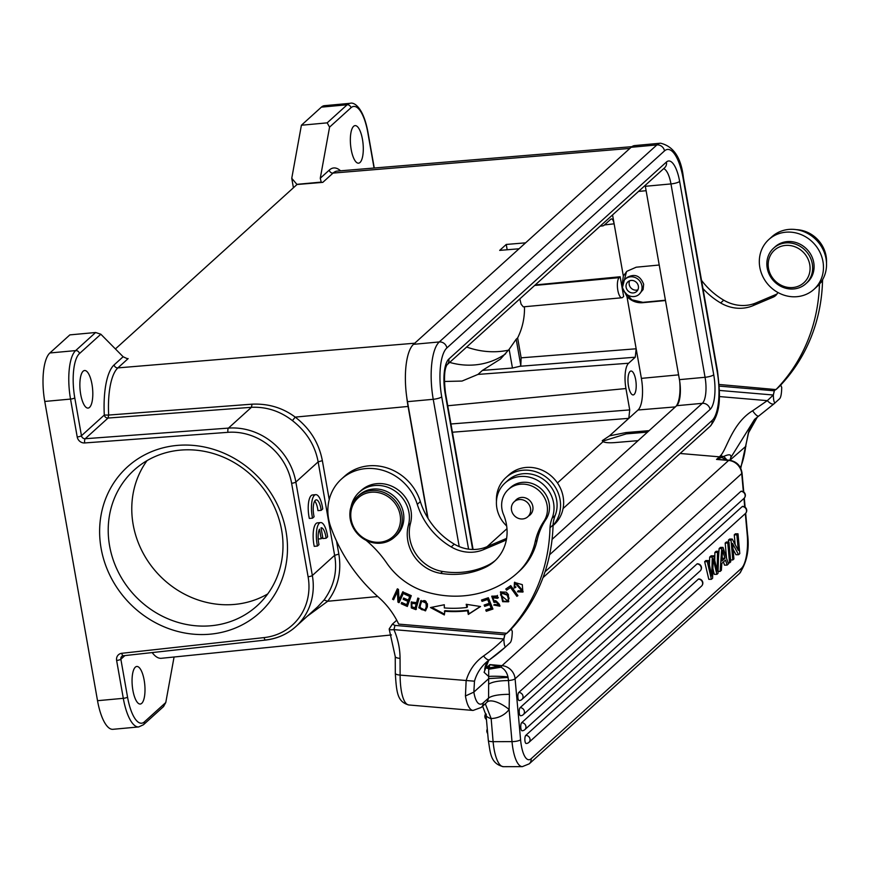 <?xml version="1.0" encoding="UTF-8"?>
<svg xmlns="http://www.w3.org/2000/svg" width="870" height="870" viewBox="0 0 870 870"><rect width="100%" height="100%" fill="white"/><g stroke="black" fill="none" stroke-linecap="round" stroke-linejoin="round"><path stroke-width="1.3" d="M371.229 492.235A26.067 23.86 -132.2 0 0 356.635 531.679A26.067 23.86 -132.2 0 0 399.036 527.775A26.067 23.86 -132.2 0 0 371.229 492.235M371.403 490.549A27.438 25.11 47.8 0 1 399.276 506.797A27.438 25.11 47.8 0 1 394.458 537.203A27.438 25.11 47.8 0 1 380.679 543.174A27.438 25.11 47.8 0 1 352.807 526.926A27.438 25.11 47.8 0 1 357.624 496.52A27.438 25.11 47.8 0 1 371.403 490.549M394.458 537.203L396.1 535.713A27.438 25.11 -132.2 0 0 396.296 498.521A27.438 25.11 -132.2 0 0 359.267 495.041L357.624 496.52M645.17 185.386A21.184 7.036 -95.3 0 1 645.333 186.289L679.437 379.646A21.184 7.036 -95.3 0 1 676.686 405.692L563.064 508.558M660.504 143.202C673.554 146.269 681.188 157.764 683.418 177.687A6.862 1.566 170 0 1 683.113 178.285A39.781 13.213 -95.3 0 0 664.495 150.901A6.862 6.275 -132.2 0 0 656.893 144.92A46.643 15.497 -95.3 0 1 660.504 143.202L634.73 145.573A46.643 15.497 84.7 0 0 631.12 147.291L413.511 344.324A46.643 15.497 84.7 0 0 407.464 401.668L428.051 518.422M553.059 525.382A33.615 30.765 -132.2 0 0 557.822 492.039A33.615 30.765 -132.2 0 0 529.765 470.387A33.615 30.765 -132.2 0 0 505.938 477.565A33.615 30.765 -132.2 0 0 496.455 501.261M505.938 477.565L509.004 474.781A33.615 30.765 47.8 0 1 532.831 467.603A33.615 30.765 47.8 0 1 561.465 490.68A33.615 30.765 47.8 0 1 554.125 524.61L553.059 525.578M535.137 541.89L537.181 540.031A68.589 62.781 47.8 0 1 545.925 519.444L543.87 521.293A68.589 62.781 -132.2 0 0 535.137 541.89A68.589 62.781 47.8 0 1 517.193 573.123A68.589 62.781 47.8 0 1 516.334 573.895A106.042 97.048 47.8 0 1 426.354 591.97A68.589 62.781 47.8 0 1 386.617 562.912A102.888 94.167 -132.2 0 0 366.063 540.303M537.181 540.031A68.589 62.781 47.8 0 1 519.249 571.264L517.193 573.123M543.87 521.293A24.012 21.967 -132.2 0 0 538.921 490.582A24.012 21.967 -132.2 0 0 508.428 489.429A24.012 21.967 -132.2 0 0 503.545 514.572A44.587 40.803 47.8 0 1 494.464 561.259A44.587 40.803 47.8 0 1 485.264 567.392A83.411 76.332 47.8 0 1 440.568 573.33A37.725 34.528 47.8 0 1 408.432 525.186A30.863 28.253 -132.2 0 0 394.686 490.8A30.863 28.253 -132.2 0 0 359.234 492.235L361.278 490.386A30.863 28.253 47.8 0 1 396.742 488.94A30.863 28.253 47.8 0 1 410.477 523.327A37.725 34.528 -132.2 0 0 442.612 571.47A83.411 76.332 -132.2 0 0 487.32 565.533A44.587 40.803 -132.2 0 0 495.476 560.313M508.428 489.429L510.472 487.57A24.012 21.967 47.8 0 1 540.977 488.722A24.012 21.967 47.8 0 1 545.925 519.444M515.105 500.946A10.288 9.418 47.8 0 1 516.258 499.674A10.288 9.418 47.8 0 1 523.055 497.422A10.288 9.418 47.8 0 1 532.222 504.306A10.288 9.418 47.8 0 1 530.069 514.931A10.288 9.418 47.8 0 1 528.688 515.953M359.234 492.235A30.863 28.253 -132.2 0 0 351.056 506.786M517.28 499.967A10.114 9.255 -132.2 0 0 514.224 501.751A10.114 9.255 -132.2 0 0 512.985 513.92A10.114 9.255 -132.2 0 0 524.74 518.531A10.114 9.255 -132.2 0 0 527.807 516.747A10.114 9.255 -132.2 0 0 529.047 504.578A10.114 9.255 -132.2 0 0 517.28 499.967M769.754 256.77A21.946 20.086 -132.2 0 0 781.184 285.251A21.946 20.086 -132.2 0 0 808.513 276.192A21.946 20.086 -132.2 0 0 797.094 247.722A21.946 20.086 -132.2 0 0 769.754 256.77M810.949 276.551A24.012 21.967 -132.2 0 0 802.499 247.928A24.012 21.967 -132.2 0 0 773.637 248.135A24.012 21.967 -132.2 0 0 768.558 255.301A24.012 21.967 -132.2 0 0 776.997 283.924A24.012 21.967 -132.2 0 0 805.87 283.718A24.012 21.967 -132.2 0 0 810.949 276.551M773.637 248.135L775.072 246.83A24.012 21.967 47.8 0 1 803.934 246.634A24.012 21.967 47.8 0 1 812.384 275.246A24.012 21.967 47.8 0 1 807.295 282.424L805.87 283.718M777.008 293.984A10.288 9.418 47.8 0 1 776.268 294.343L756.095 302.88A37.725 34.528 47.8 0 1 739.881 305.381A37.725 34.528 47.8 0 1 723.731 300.172A70.165 64.217 47.8 0 1 701.514 280.325M826.5 262.881A30.178 27.622 -132.2 0 0 797.638 229.734A30.178 27.622 -132.2 0 0 796.42 229.658M819.453 284.088A178.339 163.223 47.8 0 1 775.986 389.586L779.052 386.802A178.339 163.223 -132.2 0 0 822.531 280.999A34.3 31.385 47.8 0 1 822.65 279.542M702.971 288.579A70.165 64.217 -132.2 0 0 720.654 302.956A37.725 34.528 -132.2 0 0 736.803 308.165A37.725 34.528 -132.2 0 0 753.018 305.664L773.202 297.127A10.288 9.418 -132.2 0 0 775.648 295.561A10.288 9.418 -132.2 0 0 777.834 292.45M820.41 282.913L822.531 280.999M396.676 620.277L392.381 624.171L394.958 625.41L504.796 634.763L506.525 633.284L398.678 624.105A75.451 69.056 -132.2 0 0 378.602 597.298A157.764 144.387 47.8 0 1 330.709 526.839A48.013 43.946 47.8 0 1 341.453 479.065A48.013 43.946 47.8 0 1 417.285 504.361A70.165 64.217 -132.2 0 0 451.204 546.925A37.725 34.528 -132.2 0 0 467.353 552.135A37.725 34.528 -132.2 0 0 483.568 549.633L503.741 541.096A10.288 9.418 -132.2 0 0 506.188 539.53A10.288 9.418 -132.2 0 0 506.46 539.28M506.688 526.089A10.288 9.418 -132.2 0 0 505.872 525.175A30.178 27.622 47.8 0 1 496.411 502.99A30.178 27.622 47.8 0 1 504.959 483.078A30.178 27.622 47.8 0 1 525.11 476.499A30.178 27.622 47.8 0 1 552.113 518.194A34.3 31.385 -132.2 0 0 550.003 527.753A178.339 163.223 47.8 0 1 506.525 633.556L506.525 633.284M402.799 591.741L399.025 599.908L398.471 589.425L397.362 588.816L392.566 599.212L393.61 599.767L397.372 591.611L397.927 602.094L399.047 602.692L403.843 592.296L402.799 591.741M350.675 508.08A17.15 15.693 -132.2 0 0 350.023 511.636M444.331 611.218A119.005 108.913 -132.2 0 0 467.549 610.74L468.321 614.438L480.544 606.52L466.2 604.291L466.864 607.456A115.579 105.781 47.8 0 1 444.309 607.923L444.298 604.748L430.487 607.554L444.342 614.927L444.94 610.653A119.005 108.913 47.8 0 0 468.158 610.185L467.549 610.74M485.754 609.946L486.297 611.273L492.942 609.043L488.353 597.733L481.491 600.039L482.034 601.377L487.678 599.473L489.234 603.323L484.155 605.041L484.688 606.357L489.777 604.65L491.18 608.119L485.754 609.946M516.878 596.352L517.922 595.635L510.733 585.619L505.796 589.012L506.644 590.197L510.538 587.522L516.878 596.352L517.498 595.798L511.147 586.967L510.538 587.522M416.48 609.076L411.891 607.358L411.282 607.912L415.871 609.642L418.959 598.506L417.807 598.082L416.545 602.616L411.227 602.073L411.292 607.88M517.498 591.807L522.859 592.057L522.315 584.64L514.442 582.454L514.137 588.044L515.377 587.554L514.638 585.118L515.421 583.455L521.978 590.969L518.215 590.73L517.498 591.807L518.379 590.85M418.84 607.804L425.43 610.881L427.398 606.792L427.442 603.802L420.83 600.692L418.84 607.804L421.145 600.43M502.642 601.692L508.537 601.801L508.385 594.525L506.307 592.176L500.435 591.981L502.642 601.692L503.262 601.137L500.761 591.72M497.934 597.755L497.325 598.31L498.369 597.712L496.89 595.95L491.724 596.298L493.964 602.388L496.27 602.225L498.912 605.063L494.834 604.432L493.768 605.031L499.782 606.172L495.835 600.692L493.997 600.844L492.398 597.701M492.42 597.723L497.346 598.299M401.19 603.726L407.334 606.466L411.271 595.656L404.941 592.829L404.474 594.112L409.683 596.428L408.345 600.115L403.647 598.016L403.18 599.289L407.889 601.377L406.681 604.693L401.657 602.453L401.19 603.726L402.016 602.616M506.601 538.399L486.635 546.849A37.725 34.528 47.8 0 1 470.42 549.351A37.725 34.528 47.8 0 1 454.27 544.141A70.165 64.217 47.8 0 1 420.351 501.577A48.013 43.946 -132.2 0 0 344.531 476.281L341.453 479.065M506.525 633.556L509.602 630.772A178.339 163.223 -132.2 0 0 553.07 524.969A34.3 31.385 47.8 0 1 555.18 515.41A30.178 27.622 -132.2 0 0 528.188 473.715A30.178 27.622 -132.2 0 0 508.026 480.294L504.959 483.078M553.07 524.969L550.003 527.753M403.082 591.894L399.025 599.908M399.373 601.975L397.927 602.094M398.547 601.529L397.981 591.056L397.372 591.611M393.936 599.06L392.566 599.212M393.175 598.658L397.644 588.979M468.321 614.438L468.93 613.872L468.158 610.185M444.342 614.035L431.683 607.303M466.951 604.411L467.473 606.901L466.864 607.456M480.349 606.488L468.93 613.872M492.822 608.728L486.297 611.273M486.917 610.718L486.493 609.696M489.777 604.65L490.397 604.095L491.8 607.554L491.18 608.119M490.397 604.095L484.688 606.357M485.308 605.803L484.894 604.791M487.678 599.473L488.287 598.919L489.853 602.769L489.234 603.323M488.287 598.919L482.034 601.377M482.643 600.811L482.23 599.789M511.147 586.967L506.644 590.197M507.253 589.632L506.471 588.544M411.912 607.325L411.553 601.833M418.231 598.234L416.545 602.616M415.066 607.934L416.795 603.378L412.293 603.03M415.099 607.956L411.793 606.684M411.825 606.64L411.956 603.258L416.186 603.932L415.077 607.934M416.186 603.932L416.795 603.378M515.377 587.554L515.997 587M515.225 587.304L514.137 588.044M514.746 587.489L514.768 582.182M523.153 591.752L518.107 591.252M521.978 590.969L522.587 590.415L516.04 582.9L515.421 583.455M425.724 610.588L419.46 607.238M425.234 609.337L426.789 605.879L425.234 609.337M426.789 606.009C426.909 601.257 425.387 599.658 422.233 601.192L422.189 601.224M424.701 609.805C419.992 610.468 418.97 607.782 421.613 601.757C424.777 600.213 426.3 601.812 426.18 606.564M508.819 601.518L503.262 601.137M507.21 595.167L508.461 599.017L509.08 598.462L507.819 594.601M508.439 599.006L507.536 600.8L509.048 598.484M507.536 600.8L500.489 594.928L501.37 593.035L507.221 595.145L507.841 594.591L501.696 592.774M500.065 605.89L494.475 604.639M498.912 605.063L499.521 604.509L496.879 601.67L496.27 602.225M496.879 601.67L493.964 602.388M497.51 595.395L496.89 595.95M494.573 601.833L492.05 596.037M497.966 597.744L493.399 596.776L492.79 597.32M407.595 605.748L401.81 603.171M407.889 601.377L406.681 604.693M408.345 600.115L410.303 595.874L405.083 593.547L405.289 592.992M408.498 600.822L403.8 598.723L403.995 598.179M409.683 596.428L410.303 595.874M405.083 593.547L404.474 594.112M403.18 599.289L403.8 598.723M790.123 296.539A33.615 30.765 -132.2 0 0 813.95 289.362A33.615 30.765 -132.2 0 0 821.291 255.432A33.615 30.765 -132.2 0 0 792.657 232.344A33.615 30.765 -132.2 0 0 768.83 239.522A33.615 30.765 -132.2 0 0 761.489 273.452A33.615 30.765 -132.2 0 0 790.123 296.539M768.83 239.522L771.907 236.749A33.615 30.765 47.8 0 1 795.735 229.56A33.615 30.765 47.8 0 1 824.368 252.648A33.615 30.765 47.8 0 1 817.028 286.578L813.95 289.362M740.892 491.354L518.77 692.466A4.111 1.283 89.8 0 0 517.857 696.99A4.111 1.283 89.8 0 0 519.129 700.546A4.111 4.111 0 0 0 521.88 699.48L744.002 498.369A4.111 4.111 0 0 0 741.229 491.202A4.111 1.283 89.8 0 0 740.892 491.354A4.111 3.763 -132.2 0 1 745.155 495.302A4.111 3.763 47.8 0 1 744.002 498.369M728.571 541.999L728.407 540.15L729.615 539.052L732.214 539.041L738.282 550.384L736.879 534.822L738.01 533.81L735.4 533.81L734.269 534.832L736.879 534.822M735.139 544.511L734.269 534.832M738.01 533.81L739.783 553.614L738.586 554.712L735.976 554.712L733.051 549.242M726.526 558.105L725.178 543.076L726.352 542.01L728.951 541.999L730.735 561.813L729.56 562.879L728.092 562.879M717.195 571.079L717.5 552.374L718.674 551.308L718.022 573.319L716.891 574.341L713.182 558.877L712.606 578.235L711.41 579.311L708.8 579.322L704.656 561.639L705.864 560.563L708.474 560.552L711.747 575.994M711.725 576.027L712.291 557.094L709.681 557.104L709.42 564.956M709.681 557.104L711.094 555.821L713.704 555.81L717.195 571.068M717.5 552.374L714.89 552.385L714.759 560.128M714.89 552.385L716.075 551.308L718.674 551.308M712.9 568.588L714.281 574.352L716.891 574.341M520.129 707.658A4.111 1.283 89.8 0 0 519.216 712.182A4.111 1.283 89.8 0 0 520.499 715.738A4.111 4.111 0 0 0 523.251 714.672A4.111 3.763 47.8 0 0 524.403 711.606A4.111 3.763 -132.2 0 0 520.129 707.658L742.251 506.547A4.111 1.283 89.8 0 1 742.599 506.383A4.111 4.111 0 0 1 745.372 513.55L523.251 714.672M521.674 722.687A4.111 1.283 89.8 0 0 520.76 727.211A4.111 1.283 89.8 0 0 522.043 730.756A4.111 4.111 0 0 0 524.795 729.691A4.111 3.763 47.8 0 0 525.948 726.635A4.111 3.763 -132.2 0 0 521.674 722.687L697 563.934A4.111 1.283 89.8 0 1 697.348 563.782A4.111 4.111 0 0 1 700.122 570.948L524.795 729.691M525.774 735.389A4.111 1.283 89.8 0 0 524.871 739.924A4.111 1.283 89.8 0 0 526.143 743.469A4.111 4.111 0 0 0 528.895 742.404A4.111 3.763 47.8 0 0 530.047 739.348A4.111 3.763 -132.2 0 0 525.774 735.389L698.371 579.126A4.111 1.283 89.8 0 1 698.708 578.974A4.111 4.111 0 0 1 701.481 586.141L528.895 742.404M718.489 557.648L719.142 548.535L720.404 547.393L723.014 547.382L728.429 563.901L727.092 565.119L724.482 565.119L723.481 561.9M727.092 565.119L725.515 560.052L721.806 563.412L721.371 570.296L720.121 571.427L718.087 571.427M720.121 571.427L721.741 548.524L723.014 547.382M719.142 548.535L721.741 548.524M722.535 550.09L721.948 560.976L724.96 558.246M722.35 558.236L724.96 558.236L722.535 550.079M722.122 558.464L722.176 557.67M728.407 540.15L731.018 540.139L732.79 559.954L733.921 558.932L732.518 543.358L738.586 554.712M732.79 559.954L730.572 559.954M731.018 540.139L732.214 539.041M725.178 543.076L727.777 543.065L729.56 562.879M727.777 543.065L728.951 541.999M711.41 579.311L707.266 561.639L708.474 560.552M704.656 561.639L707.266 561.639M711.801 572.003L710.92 572.003M712.291 557.094L713.704 555.81M745.666 513.267L747.526 533.952C749.581 549.448 746.906 562.629 739.467 573.482L529.232 763.838L522.348 766.633A34.3 10.668 -90.2 0 1 512.006 741.621L509.124 709.496L509.418 694.325L508.504 680.557C498.814 680.666 492.192 681.873 488.646 684.201L488.712 669.237L489.908 664.615L498.434 666.485M509.418 694.325C498.912 694.369 491.974 695.608 488.592 698.034L488.646 684.201M485.308 703.776L491.148 718.533A27.438 25.11 -132.2 0 0 509.124 709.496A20.576 8.189 37.7 0 0 487.091 702.036L488.592 698.034L483.22 702.895A34.3 9.864 -85.1 0 1 473.846 692.161L474.487 681.188A45.958 42.064 47.8 0 1 485.928 662.625A45.958 42.064 47.8 0 1 489.451 659.786M491.148 718.533L493.105 741.675A34.3 10.668 89.8 0 0 503.447 766.687L522.348 766.633M482.632 706.201L486.058 715.281L488.32 740.424C490.473 752.615 490.212 763.621 503.447 766.687M486.363 714.564C485.525 715.825 487.08 717.217 491.039 718.707M730.289 460.328L730.789 459.458L730.843 460.426M729.571 460.328A6.862 1.968 94.9 0 0 729.245 460.197C736.553 461.394 740.816 465.657 742.034 472.975A6.862 1.762 174.9 0 1 741.729 473.574L515.094 678.774A6.862 1.762 -5.1 0 1 508.504 680.557L507.971 676.904C506.96 672.456 504.665 669.226 501.087 667.203L498.358 666.453L489.331 667.823A6.862 6.275 47.8 0 0 487.037 667.214L484.916 667.04M508.08 677.436L488.777 678.578L473.846 692.107M748.254 433.325A45.958 42.064 -132.2 0 1 757.324 417.078L748.276 433.293L745.753 445.929A34.3 9.864 -85.1 0 1 740.392 467.56M758.52 416.186L754.562 419.383L730.767 457.653L730.8 459.458L745.971 446.201M488.69 660.352L484.09 672.303L488.875 676.675C488.135 675.903 504.121 676.327 507.971 676.904M729.854 460.263L730.767 457.653C731.55 454.357 729.223 453.944 723.786 456.402L727.015 460.012M726.668 459.98L723.786 456.402M724.808 459.817L729.245 460.197A6.862 1.968 94.9 0 0 728.636 460.447L716.532 459.425L719.403 456.826A6.862 6.275 -132.2 0 1 721.698 457.435L716.532 459.425L726.417 459.969L721.698 457.435L723.296 456.652A6.862 6.123 -138.7 0 0 720.436 455.771A48.013 13.8 -85.1 0 1 719.403 456.826L680.112 453.477M500.424 667.018L488.842 668.943A6.862 6.405 56 0 0 486.004 668.029A48.013 13.8 94.9 0 0 487.037 667.214L489.908 664.615L502.012 665.648L728.636 460.447A13.713 12.561 47.8 0 1 741.729 473.574L743.361 491.789M745.329 513.594L747.21 534.55A27.438 8.537 -90.2 0 1 741.392 568.382L531.146 758.738A27.438 8.537 -90.2 0 1 520.575 739.739L515.094 678.774A13.713 12.561 -132.2 0 0 502.012 665.648A6.862 1.968 -85.1 0 0 501.087 667.203L488.712 669.237M484.633 668.758L486.004 668.029M719.12 384.475L775.986 389.586M719.218 386.106L774.256 390.793L775.986 389.314M511.234 629.021L512.278 631.402C512.147 637.471 511.473 641.212 510.255 642.615L505.959 646.519C504.741 647.28 504.045 644.779 503.871 639.015L504.883 634.774M780.694 385.04L781.728 387.433C781.597 393.501 780.923 397.242 779.716 398.645L775.409 402.538C774.202 403.31 773.506 400.809 773.332 395.045L774.343 390.793M509.233 643.55L510.266 642.615A187.257 171.379 47.8 0 1 509.233 643.55L504.937 647.454A187.257 171.379 -132.2 0 0 505.959 646.519M778.693 399.58L779.727 398.645A187.257 171.379 47.8 0 1 778.693 399.58L774.387 403.473A187.257 171.379 47.8 0 0 775.409 402.538A187.257 171.379 47.8 0 1 774.387 403.473A187.257 171.379 47.8 0 1 773.93 403.887L758.651 416.088C757.357 416.415 755.345 414.642 752.615 410.792L767.296 400.646L719.316 396.557M719.37 390.423L773.245 395.002A180.394 165.104 47.8 0 1 767.296 400.646C770.178 403.539 772.386 404.626 773.93 403.887L754.562 419.383M774.256 390.782L773.332 395.045M753.192 410.422C732.105 422.874 726.7 449.714 720.436 455.771M392.37 624.171L389.434 628.618C388.694 629.673 390.206 630.01 393.947 629.63A72.025 65.913 47.8 0 1 400.059 658.394L400.113 675.109A41.151 11.832 94.9 0 0 408.922 704.983L473.073 710.442A41.151 11.832 -85.1 0 1 465.439 695.978L466.135 680.731A52.82 48.339 47.8 0 1 483.579 655.958A180.394 165.104 -132.2 0 0 503.784 638.982L503.871 639.015M394.958 625.41L393.947 629.63L503.784 638.982L504.796 634.763M389.434 628.618L389.216 629.26M630.5 276.823A10.288 9.418 47.8 0 1 640.962 282.913A10.288 9.418 47.8 0 1 639.145 294.31A10.288 9.418 47.8 0 1 625.258 293.005A10.288 9.418 47.8 0 1 625.334 279.053A10.288 9.418 47.8 0 1 630.5 276.823M631.141 280.434A6.514 5.96 47.8 0 1 637.764 284.294A6.514 5.96 47.8 0 1 636.612 291.515A6.514 5.96 47.8 0 1 627.825 290.689A6.514 5.96 47.8 0 1 627.868 281.858A6.514 5.96 47.8 0 1 631.141 280.434M629.673 280.76A6.514 5.96 -132.2 0 0 630.391 287.274A6.514 5.96 -132.2 0 0 636.416 290.145A6.514 5.96 -132.2 0 0 637.884 289.819M444.374 381.473L462.024 381.06L478 374.404L482.404 370.413L512.452 368.043L509.146 349.349L516.182 339.235L520.793 365.433L519.966 366.281L512.452 368.043M675.359 406.899L638.047 409.998A25.719 8.548 -95.3 0 0 641.386 378.374L636.166 348.783L635.274 357.211L628.618 363.236A20.576 6.84 -95.3 0 0 625.943 388.542L447.735 405.757M80.703 394.393A18.868 6.264 84.7 0 0 88.077 408.084A18.868 6.264 84.7 0 0 91.97 384.192A18.868 6.264 84.7 0 0 84.607 370.511A18.868 6.264 84.7 0 0 80.703 394.393M630.065 371.457A12.006 3.991 84.7 0 0 628.281 384.79A12.006 3.991 84.7 0 0 633.197 394.926A12.006 3.991 84.7 0 0 634.121 394.48A12.006 3.991 84.7 0 0 635.894 381.147A12.006 3.991 84.7 0 0 630.989 371.022A12.006 3.991 84.7 0 0 630.065 371.457M535.202 284.958L620.169 276.747L619.157 277.66A10.288 3.415 -95.3 0 0 617.83 290.308A10.288 3.415 -95.3 0 0 621.843 297.768A10.288 3.415 -95.3 0 0 622.637 297.388L623.649 296.474L621.909 286.611L626.965 296.594C631.381 301.042 636.557 303.075 642.495 302.716L665.485 300.541M649.129 430.639L626.008 432.564L609.489 435.848L602.268 440.655L603.073 441.655C605.161 442.721 609.12 443.026 614.949 442.58L638.058 440.655M647.508 432.107L626.248 433.88L602.551 441.221M625.943 388.542L629.717 409.911L628.825 418.339L638.047 409.998M524.501 306.74C524.719 317.887 522.424 328.284 517.628 337.919L521.141 357.831L520.793 365.433M659.221 265.024L636.231 267.199L626.922 271.277L623.333 276.007L621.909 286.611L620.169 276.747M626.509 271.657L622.518 287.176M623.931 291.211L631.848 299.802L642.897 302.347L665.43 300.215M517.628 337.919L516.182 339.235M621.843 297.768L523.261 306.849L521.108 304.195L519.825 298.888M612.556 214.923L614.133 223.818C613.296 220.001 612.23 218.424 610.925 219.099L611.436 218.859M610.925 219.099L604.258 225.123A20.576 6.84 -95.3 0 1 602.714 225.885A20.576 6.84 -95.3 0 1 600.952 225.428M482.404 370.413L500.5 359.038L509.146 349.349M676.088 406.236A26.067 8.656 84.7 0 0 679.709 381.386M639.145 294.31L643.115 289.547L643.648 284.218C640.189 275.583 634.643 273.354 627.031 277.519L625.334 279.053M631.903 146.671L337.288 171.075A54.201 17.998 84.7 0 0 333.047 173.086L629.891 148.411A51.45 17.085 -95.3 0 1 629.902 148.4L525.6 242.839L506.242 244.448L499.684 250.386L519.042 248.776L414.74 343.215L117.885 367.89A54.201 17.998 84.7 0 0 109.131 393.425A54.201 17.998 84.7 0 0 108.663 415.055L108.054 418.046A3.426 3.143 47.8 0 1 104.302 415.044L108.435 415.077M507.177 249.766L506.242 244.448M132.892 690.356A18.868 6.264 84.7 0 0 140.255 704.037A18.868 6.264 84.7 0 0 144.159 680.155A18.868 6.264 84.7 0 0 136.797 666.474A18.868 6.264 84.7 0 0 132.892 690.356M318.192 539.019L321.182 538.747L322.726 537.345L321.052 527.785A11.973 3.98 -95.3 0 1 321.139 527.775A11.973 3.98 -95.3 0 1 326.087 538.247L322.857 538.541A11.973 3.98 84.7 0 0 322.694 537.366M326.087 538.247L327.642 536.823A17.15 5.699 84.7 0 0 320.66 522.565A17.15 5.699 84.7 0 0 317.463 546.045L319.007 544.653A11.973 3.98 -95.3 0 1 319.497 529.178L321.182 538.747M320.66 522.565L317.441 522.859A17.15 5.699 84.7 0 0 314.244 546.349L317.463 546.045M312.558 518.15L314.103 516.747A11.973 3.98 -95.3 0 1 316.234 499.88A11.973 3.98 -95.3 0 1 321.171 510.342L322.737 508.928A17.15 5.699 84.7 0 0 315.756 494.66A17.15 5.699 84.7 0 0 312.558 518.15L309.328 518.444A17.15 5.699 84.7 0 1 312.537 494.965L315.756 494.66M321.171 510.342L317.952 510.636A11.973 3.98 84.7 0 0 314.712 501.055M329.219 499.554L322.357 460.643C318.942 442.884 309.894 428.377 295.213 417.111C282.75 407.791 268.362 403.473 252.039 404.169L251.441 407.301L108.054 418.046L85.206 438.73A3.426 1.12 85.8 0 0 84.705 442.95L227.951 432.325A3.426 1.12 -94.2 0 1 228.451 428.105L251.441 407.301C266.427 406.66 280.086 411.097 292.429 420.623C306.544 431.737 315.125 445.483 318.148 461.872L295.865 482.045L312.341 575.505A61.737 56.496 47.8 0 1 295.8 626.617A61.737 56.496 47.8 0 1 265.807 639.939A3.426 1.153 -96.3 0 1 265.546 640.07A3.426 1.153 -96.3 0 1 264.143 637.59A58.301 53.364 47.8 0 0 308.1 576.734A3.426 0.783 -10 0 0 312.341 575.505L334.624 555.332C337.517 571.329 333.993 586.217 324.053 600.006L317.757 606.738M324.053 600.006L327.685 601.268L307.295 616.21M427.714 517.878L408.073 406.453A51.45 17.085 -95.3 0 1 406.681 396.655M97.527 700.698L123.301 698.327A39.444 13.104 -95.3 0 0 138.7 726.939L112.937 729.31A39.444 13.104 84.7 0 1 97.527 700.698L44.761 401.451A39.444 13.104 84.7 0 1 49.884 352.97L69.861 334.885L95.624 332.503L100.844 334.221L123.127 356.743L126.552 358.353A3.426 3.143 47.8 0 0 128.14 358.614L117.885 367.89A3.426 3.143 -132.2 0 1 114.122 364.9A57.627 19.14 84.7 0 0 104.802 392.044A57.627 19.14 84.7 0 0 104.302 415.044L81.454 435.729A3.426 3.143 -132.2 0 0 85.206 438.73L228.451 428.105A61.737 56.496 47.8 0 1 295.865 482.045A3.426 0.783 170 0 1 291.613 483.263L308.1 576.734M210.192 634.176A98.43 90.088 47.8 0 1 105.172 499.989A98.43 90.088 47.8 0 1 265.296 485.232A98.43 90.088 47.8 0 1 210.192 634.176M152.174 652.576A54.234 18.009 84.7 0 0 161.363 658.296L391.446 634.948M174.065 657.013L165.778 702.525L163.495 706.603M115.405 348.935L297.018 184.505L291.754 178.296L293.418 187.757M351.186 149.499A18.868 6.264 84.7 0 0 358.549 163.179A18.868 6.264 84.7 0 0 362.453 139.298A18.868 6.264 84.7 0 0 355.09 125.617A18.868 6.264 84.7 0 0 351.186 149.499M301.401 125.236L327.174 122.855L347.152 104.77A39.444 13.104 -95.3 0 1 350.197 103.312L324.434 105.683A39.444 13.104 84.7 0 0 321.378 107.14L301.401 125.236L291.754 178.296M296.985 184.331L321.215 182.102A3.426 3.143 -132.2 0 0 322.803 182.363L297.018 184.505M321.215 182.102L320.269 178.241L329.567 127.129L327.174 122.855M252.039 404.169L108.663 415.055M508.548 350.164A80.257 73.45 47.8 0 1 466.646 347.032M505.644 353.785A72.025 65.913 47.8 0 1 449.67 362.398M211.084 625.747A91.567 83.803 -132.2 0 0 257.063 605.824A91.567 83.803 -132.2 0 0 257.727 481.697A91.567 83.803 -132.2 0 0 134.143 470.061A91.567 83.803 -132.2 0 0 118.048 571.536A91.567 83.803 -132.2 0 0 211.084 625.747M267.732 593.927A91.567 83.803 47.8 0 1 234.65 604.411A91.567 83.803 47.8 0 1 145.801 557.811A91.567 83.803 47.8 0 1 147.041 460.621M645.333 186.289L670.966 183.929A7.014 1.599 170 0 0 679.644 181.428L713.737 374.785A7.014 1.599 -10 0 1 705.059 377.286L670.966 183.929A21.184 7.036 84.7 0 0 663.647 168.66M679.644 181.428A28.199 9.363 84.7 0 0 666.453 162.016A7.014 6.416 -132.2 0 1 664.582 167.823L446.962 364.856M679.437 379.646L705.059 377.286A21.184 7.036 84.7 0 1 702.318 403.332L676.686 405.692M552.08 539.356L702.318 403.332A7.014 6.416 -132.2 0 1 710.083 409.444A28.199 9.363 84.7 0 0 713.737 374.785M448.844 359.049A28.199 9.363 84.7 0 0 445.19 393.708A7.014 1.599 170 0 0 445.505 393.099C443.809 378.526 444.309 369.087 447.028 364.791A7.014 6.416 47.8 0 0 448.844 359.049L666.453 162.016M472.649 549.481L445.19 393.708M710.083 409.444L549.601 554.745M459.208 546.599L433.238 399.297A46.643 15.497 -95.3 0 1 439.285 341.953L656.893 144.92L631.12 147.291M683.418 177.687L717.511 371.055A6.862 1.566 -10 0 1 717.206 371.653L683.113 178.285M717.206 371.653A39.781 13.213 -95.3 0 1 712.041 420.558A6.862 6.275 -132.2 0 1 710.203 426.235C722.252 411.282 719.871 392.511 717.511 371.055M407.464 401.668L433.238 399.297A6.862 1.566 170 0 0 441.721 396.84L468.582 549.155M441.721 396.84A39.781 13.213 -95.3 0 1 446.886 347.935A6.862 6.275 47.8 0 0 439.285 341.953L413.511 344.324M545.055 571.753L712.041 420.558M664.495 150.901L446.886 347.935M487.32 565.533L485.264 567.392M440.568 573.33L442.612 571.47M408.432 525.186L410.477 523.327M720.654 302.956L723.731 300.172M753.018 305.664L756.095 302.88M773.202 297.127L776.268 294.343M420.351 501.577L417.285 504.361M451.204 546.925L454.27 544.141M555.18 515.41L552.113 518.194M506.579 538.519L503.741 541.096M486.635 546.849L483.568 549.633M521.88 699.48A4.111 3.763 47.8 0 0 523.033 696.424A4.111 3.763 -132.2 0 0 518.77 692.466M743.959 498.412L744.731 506.982M717.25 566.37L716.271 566.37M742.251 506.547A4.111 3.763 -132.2 0 1 746.525 510.494A4.111 3.763 47.8 0 1 745.372 513.55M697 563.934A4.111 3.763 -132.2 0 1 701.274 567.893A4.111 3.763 47.8 0 1 700.122 570.948M698.371 579.126A4.111 3.763 -132.2 0 1 702.634 583.074A4.111 3.763 47.8 0 1 701.481 586.141M488.32 740.424A6.862 1.762 174.9 0 0 493.105 741.675L512.006 741.621A6.862 1.762 -5.1 0 0 520.575 739.739M483.22 702.895A6.862 6.275 -132.2 0 1 481.284 707.419L486.406 702.786A6.862 6.275 -132.2 0 0 487.091 702.036M529.232 763.838A6.862 6.275 -132.2 0 0 531.146 758.738M739.467 573.482A6.862 6.275 -132.2 0 0 741.392 568.382M747.526 533.952A6.862 1.762 174.9 0 1 747.21 534.55M489.669 659.634A187.257 171.379 -132.2 0 0 504.937 647.454L489.56 659.721A6.862 2.751 55 0 0 489.669 659.634M474.498 681.188L400.113 675.109A6.862 1.936 179.8 0 1 395.306 673.282C396.546 693.053 397.503 701.959 408.922 704.983M400.059 658.394A6.862 1.936 179.8 0 1 395.241 656.567L395.306 673.282M483.579 655.958A6.862 2.751 55 0 0 489.56 659.721L485.928 662.625M465.439 695.978L473.846 692.118M478 374.404L628.618 363.236M519.966 366.281L635.274 357.211M534.669 285.447L619.157 277.66M626.008 432.564L626.248 433.88M487.124 546.643L506.971 528.677M557.452 482.959L603.073 441.655M609.489 435.848L628.825 418.339L452.411 432.227M629.717 409.911L450.954 423.984M626.965 296.594L636.166 348.783L521.141 357.831M623.333 276.007L614.133 223.818L604.487 224.928M641.386 378.374L678.589 374.861M646.116 190.704L638.504 191.433M124.888 655.588L120.865 659.232A3.426 0.783 170 0 1 116.623 660.45L123.301 698.327A3.426 0.783 -10 0 0 127.542 697.098L120.865 659.232A3.426 3.143 -132.2 0 1 121.789 656.393L123.192 655.773A3.426 1.153 83.7 0 0 123.453 655.654M122.974 655.741A3.426 3.143 -132.2 0 0 121.789 656.393M264.143 637.59L121.789 653.294A3.426 1.153 83.7 0 0 123.192 655.773L265.546 640.07C277.182 638.711 287.263 634.23 295.8 626.617L318.115 606.412M121.789 653.294A6.862 6.275 -132.2 0 0 116.623 660.45M322.357 460.643L318.148 461.872L334.624 555.332L338.843 554.114C341.692 571.927 337.973 587.641 327.685 601.268L377.754 596.537M408.073 406.453L295.213 417.111L292.429 420.623M336.538 541.064L338.843 554.114M227.951 432.325A58.301 53.364 47.8 0 1 291.613 483.263M84.705 442.95A6.862 6.275 -132.2 0 1 77.212 436.957A3.426 0.783 -10 0 0 81.454 435.729L74.776 397.851A3.426 0.783 170 0 1 70.535 399.08L44.761 401.451M49.884 352.97L75.647 350.599L95.624 332.503M77.212 436.957L70.535 399.08A39.444 13.104 -95.3 0 1 75.647 350.599A3.426 3.143 47.8 0 1 79.453 353.59L100.844 334.221M74.776 397.851A36.007 11.962 -95.3 0 1 79.453 353.59M165.778 702.525L144.387 721.893A36.007 11.962 -95.3 0 1 127.542 697.098M144.387 721.893A3.426 3.143 47.8 0 1 143.474 724.732L163.701 706.418M374.263 168.019L367.956 132.251A3.426 0.783 170 0 1 367.803 132.544A36.007 11.962 -95.3 0 0 350.958 107.76A3.426 3.143 -132.2 0 0 347.152 104.77L321.378 107.14M374.056 168.03L367.803 132.544M350.958 107.76L329.567 127.129M320.269 178.241L329.273 170.096A57.627 19.14 84.7 0 1 340.551 170.803M322.803 182.363L333.047 173.086A3.426 3.143 47.8 0 1 329.273 170.096M114.122 364.9L123.127 356.743M445.505 393.099L473.084 549.481M543.01 577.626L710.203 426.235M514.224 501.751L517.639 498.651M527.807 516.747L531.222 513.648M411.956 603.258L412.576 602.703M501.37 593.035L501.979 592.47M742.034 472.975L743.752 492.05M744.296 498.075L745.122 507.243M485.841 713.65A4.111 4.111 0 0 0 486.45 719.588M487.298 729.038A4.111 4.111 0 0 0 487.7 733.519M748.548 432.858L740.751 468.277M484.753 670.052L485.601 665.137L488.799 660.265M725.754 459.925L724.862 459.828M389.26 629.488L395.241 656.567M392.272 624.29L389.227 628.858M481.284 707.419L473.073 710.442M602.714 225.885L600.137 226.167M138.7 726.939L143.474 724.732M367.956 132.251C363.149 106.151 353.372 101.986 350.197 103.312"/></g></svg>
